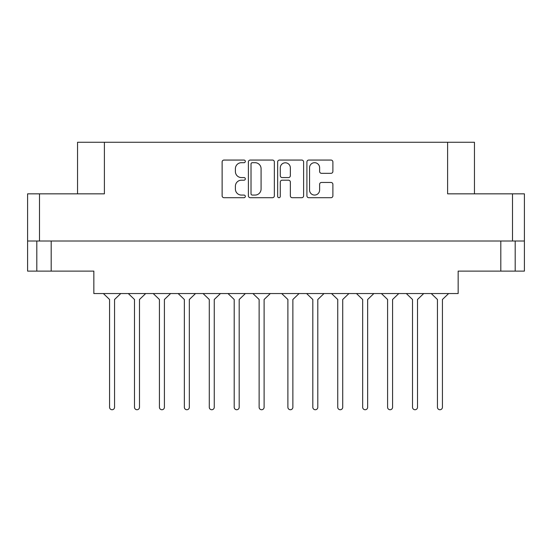 <?xml version="1.0" encoding="UTF-8"?>
<svg xmlns="http://www.w3.org/2000/svg" width="552" height="552" viewBox="0 0 552 552"><rect width="100%" height="100%" fill="white"/><g stroke="black" fill="none" stroke-linecap="round" stroke-linejoin="round"><path stroke-width="0.83" d="M309.548 190.033A5.037 5.037 0 0 0 314.585 195.07A5.037 5.037 0 0 0 319.615 190.033L319.615 184.34A1.884 1.884 0 0 1 321.499 182.457L331 182.457A1.884 1.884 0 0 1 332.884 184.34L332.884 195.822A1.884 1.884 0 0 1 331 197.706L308.796 197.706A1.884 1.884 0 0 1 306.912 195.822L306.912 161.943A1.884 1.884 0 0 1 308.796 160.059L331 160.059A1.884 1.884 0 0 1 332.884 161.943L332.884 171.451A1.884 1.884 0 0 1 331 173.328L321.499 173.328A1.884 1.884 0 0 1 319.615 171.451L319.615 167.732A5.037 5.037 0 0 0 314.585 162.695A5.037 5.037 0 0 0 309.548 167.732L309.548 190.033M278.967 197.706A1.318 1.318 0 0 0 280.285 196.388L280.285 182.084A1.884 1.884 0 0 1 282.162 180.2L288.468 180.2A1.884 1.884 0 0 1 290.352 182.084L290.352 195.822A1.884 1.884 0 0 0 292.236 197.706L301.737 197.706A1.884 1.884 0 0 0 303.621 195.822L303.621 161.943A1.884 1.884 0 0 0 301.737 160.059L279.526 160.059A1.884 1.884 0 0 0 277.649 161.943L277.649 196.388A1.318 1.318 0 0 0 278.967 197.706M51.184 241.01L51.184 271.108L93.847 271.108L93.847 293.547L458.153 293.547L458.153 271.108L515.195 271.108L515.195 241.01L515.195 271.108L524.4 271.108L524.4 193.842L524.4 241.01L27.6 241.01L27.6 193.842L27.6 271.108L36.805 271.108L36.805 241.01M274.351 195.822L274.351 161.943A1.884 1.884 0 0 0 272.474 160.059L250.263 160.059A1.884 1.884 0 0 0 248.379 161.943L248.379 195.822A1.884 1.884 0 0 0 250.263 197.706L272.474 197.706A1.884 1.884 0 0 0 274.351 195.822M241.417 162.695L244.005 162.695A1.318 1.318 0 0 0 245.323 161.377A1.318 1.318 0 0 0 244.005 160.059L224.008 160.059A1.884 1.884 0 0 0 222.125 161.943L222.125 195.822A1.884 1.884 0 0 0 224.008 197.706L244.005 197.706A1.318 1.318 0 0 0 245.323 196.388A1.318 1.318 0 0 0 244.005 195.07L241.417 195.07A6.024 6.024 0 0 1 235.393 189.046L235.393 186.224A6.024 6.024 0 0 1 241.417 180.2L244.005 180.2A1.318 1.318 0 0 0 245.323 178.882A1.318 1.318 0 0 0 244.005 177.565L241.417 177.565A6.024 6.024 0 0 1 235.393 171.541L235.393 168.719A6.024 6.024 0 0 1 241.417 162.695M27.6 193.842L104.39 193.842L104.39 142.264L474.451 142.264L474.451 193.842M447.61 142.264L447.61 193.842L524.4 193.842M77.549 193.842L77.549 142.264L104.39 142.264M252.333 162.695A1.318 1.318 0 0 0 251.015 164.013L251.015 193.752A1.318 1.318 0 0 0 252.333 195.07L255.065 195.07A6.024 6.024 0 0 0 261.082 189.046L261.082 168.719A6.024 6.024 0 0 0 255.065 162.695L252.333 162.695M290.352 167.829A5.037 5.037 0 0 0 285.315 162.792A5.037 5.037 0 0 0 280.285 167.829L280.285 175.681A1.884 1.884 0 0 0 282.162 177.565L288.468 177.565A1.884 1.884 0 0 0 290.352 175.681L290.352 167.829M51.184 271.108L36.805 271.108M448.638 293.547L442.428 299.488L442.428 407.245A2.491 2.491 0 0 1 439.937 409.736A2.491 2.491 0 0 1 437.446 407.245L437.446 299.488L431.236 293.547M120.764 293.547L114.554 299.488L114.554 407.245A2.491 2.491 0 0 1 112.063 409.736A2.491 2.491 0 0 1 109.572 407.245L109.572 299.488L103.362 293.547M145.687 293.547L139.483 299.488L139.483 407.245A2.491 2.491 0 0 1 136.986 409.736A2.491 2.491 0 0 1 134.495 407.245L134.495 299.488L128.285 293.547M324.01 293.547L317.8 299.488L317.8 407.245A2.491 2.491 0 0 1 315.309 409.736A2.491 2.491 0 0 1 312.811 407.245L312.811 299.488L306.608 293.547M373.863 293.547L367.653 299.488L367.653 407.245A2.491 2.491 0 0 1 365.162 409.736A2.491 2.491 0 0 1 362.664 407.245L362.664 299.488L356.461 293.547M423.715 293.547L417.505 299.488L417.505 407.245A2.491 2.491 0 0 1 415.014 409.736A2.491 2.491 0 0 1 412.517 407.245L412.517 299.488L406.313 293.547M170.616 293.547L164.406 299.488L164.406 407.245A2.491 2.491 0 0 1 161.915 409.736A2.491 2.491 0 0 1 159.424 407.245L159.424 299.488L153.214 293.547M220.469 293.547L214.259 299.488L214.259 407.245A2.491 2.491 0 0 1 211.768 409.736A2.491 2.491 0 0 1 209.277 407.245L209.277 299.488L203.067 293.547M270.321 293.547L264.111 299.488L264.111 407.245A2.491 2.491 0 0 1 261.62 409.736A2.491 2.491 0 0 1 259.13 407.245L259.13 299.488L252.919 293.547M109.572 407.245L109.572 299.488M114.554 299.488L114.554 407.245M159.424 407.245L159.424 299.488M164.406 299.488L164.406 407.245M209.277 407.245L209.277 299.488M214.259 299.488L214.259 407.245M259.13 407.245L259.13 299.488M264.111 299.488L264.111 407.245M195.539 293.547L189.336 299.488L189.336 407.245A2.491 2.491 0 0 1 186.838 409.736A2.491 2.491 0 0 1 184.347 407.245L184.347 299.488L178.137 293.547M245.392 293.547L239.188 299.488L239.188 407.245A2.491 2.491 0 0 1 236.691 409.736A2.491 2.491 0 0 1 234.2 407.245L234.2 299.488L227.99 293.547M134.495 407.245L134.495 299.488L134.495 407.245M139.483 299.488L139.483 407.245L139.483 299.488M184.347 407.245L184.347 299.488L184.347 407.245M189.336 299.488L189.336 407.245L189.336 299.488M234.2 407.245L234.2 299.488M239.188 299.488L239.188 407.245M312.811 407.245L312.811 299.488M317.8 299.488L317.8 407.245M362.664 407.245L362.664 299.488L362.664 407.245M367.653 299.488L367.653 407.245L367.653 299.488M412.517 407.245L412.517 299.488L412.517 407.245M417.505 299.488L417.505 407.245L417.505 299.488M299.08 293.547L292.87 299.488L292.87 407.245A2.491 2.491 0 0 1 290.38 409.736A2.491 2.491 0 0 1 287.889 407.245L287.889 299.488L281.679 293.547M348.933 293.547L342.723 299.488L342.723 407.245A2.491 2.491 0 0 1 340.232 409.736A2.491 2.491 0 0 1 337.741 407.245L337.741 299.488L331.531 293.547M398.786 293.547L392.575 299.488L392.575 407.245A2.491 2.491 0 0 1 390.085 409.736A2.491 2.491 0 0 1 387.594 407.245L387.594 299.488L381.384 293.547M337.741 407.245L337.741 299.488M342.723 299.488L342.723 407.245M387.594 407.245L387.594 299.488M392.575 299.488L392.575 407.245M437.446 407.245L437.446 299.488M442.428 299.488L442.428 407.245M287.889 407.245L287.889 299.488M292.87 299.488L292.87 407.245M39.489 193.842L39.489 241.01M512.511 241.01L512.511 193.842M500.816 271.108L500.816 241.01"/></g></svg>
